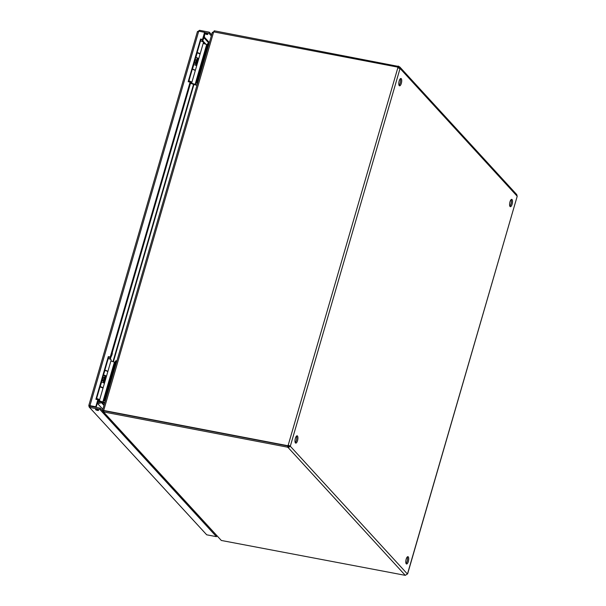 <?xml version="1.0" encoding="UTF-8"?>
<svg xmlns="http://www.w3.org/2000/svg" width="606" height="606" viewBox="0 0 606 606"><rect width="100%" height="100%" fill="white"/><g stroke="black" fill="none" stroke-linecap="round" stroke-linejoin="round"><path stroke-width="0.91" d="M408.33 561.512A3.727 1.326 100.8 0 0 407.952 556.672A3.727 1.326 100.8 0 0 405.952 560.088A3.727 1.326 100.8 0 0 406.55 563.989A3.727 1.326 100.8 0 0 408.33 561.512M297.531 440.638A3.727 1.326 100.8 0 0 297.152 435.805A3.727 1.326 100.8 0 0 295.152 439.214A3.727 1.326 100.8 0 0 295.751 443.122A3.727 1.326 100.8 0 0 297.531 440.638M512.131 204.207A3.727 1.326 100.8 0 0 511.759 199.366A3.727 1.326 100.8 0 0 509.76 202.783A3.727 1.326 100.8 0 0 510.358 206.684A3.727 1.326 100.8 0 0 512.131 204.207M401.339 83.333A3.727 1.326 100.8 0 0 400.96 78.5A3.727 1.326 100.8 0 0 398.96 81.908A3.727 1.326 100.8 0 0 399.559 85.817A3.727 1.326 100.8 0 0 401.339 83.333M399.021 68.152L398.604 67.69L398.945 66.516L399.854 67.054L400.104 68.501A1.159 0.409 -79.2 0 1 400.021 68.584L399.854 68.592M287.88 446.061L287.683 445.69A1.159 1.045 137.5 0 1 288.183 445.221L290.342 446.107A1.159 0.409 -79.2 0 1 290.35 446.281L288.214 447.637L405.278 575.344L407.406 573.988A1.159 0.409 -79.2 0 1 407.49 573.905L407.437 573.958M407.618 573.897L517.168 196.389A1.159 0.409 -79.2 0 1 517.168 196.208L516.766 194.602L399.854 67.054M406.043 563.497A3.727 1.326 100.8 0 0 407.171 561.285A3.727 1.326 100.8 0 0 407.3 556.944M295.251 442.63A3.727 1.326 100.8 0 0 296.372 440.418A3.727 1.326 100.8 0 0 296.501 436.078M509.851 206.191A3.727 1.326 100.8 0 0 510.979 203.98A3.727 1.326 100.8 0 0 511.108 199.639M399.059 85.325A3.727 1.326 100.8 0 0 400.18 83.113A3.727 1.326 100.8 0 0 400.308 78.772M407.406 573.988L290.35 446.281L289.191 446.061A1.159 0.409 100.8 0 0 289.183 445.88L290.342 446.107L400.021 68.584L397.862 67.705A1.159 1.045 137.5 0 1 397.672 67.107L398.036 67.508A1.159 1.045 -42.5 0 0 398.097 67.864M398.945 68.281L398.604 67.69L400.104 68.501L517.168 196.208M398.945 66.516L214.229 30.808L213.903 31.921M400.021 68.584L399.43 68.47M397.862 67.705L288.183 445.221L289.183 445.88M212.358 32.338L102.603 410.133L103.982 410.785M287.683 445.69L103.687 410.459M103.709 410.383L213.676 31.876L397.672 67.107M289.191 446.061L288.214 447.637L287.532 447.167L287.873 445.993L288.554 446.463M287.873 445.993L103.846 410.754L103.74 412.186L102.929 411.754L221.319 540.461L405.278 575.344M103.505 411.928L287.532 447.167M212.486 32.588L214.463 31.065M397.748 67.183L398.256 66.039M398.604 67.69L397.915 67.221M213.653 31.959L212.38 32.701M102.603 410.133L103.921 410.724M102.929 411.754L102.861 410.232M288.547 445.622A1.159 1.045 -42.5 0 0 288.047 446.092M104.081 411.012L103.891 410.588M103.558 410.527L102.732 410.368M104.603 403.248L102.02 402.748L104.088 405.013M100.997 401.839L101.475 402.664L102.164 402.24M205.01 43.996L203.146 41.163L206.085 44.367M203.305 42.988L203.661 43.534M100.391 401.634L97.786 402.414L98.248 400.824M103.641 380.75L103.474 382.787L105.277 376.606M110.322 359.244L111.004 356.904L110.315 359.237M112.428 352.003L190.519 83.219M195.935 63.229L195.73 65.259L197.533 59.077M103.974 405.391L101.475 402.664L97.801 403.763L102.853 409.27M203.146 41.163L202.616 41.496M100.694 401.733L97.468 402.702M97.369 403.02L97.801 403.763M89.173 407.035L206.699 534.803L89.173 407.035L88.809 405.467L197.458 31.504M89.711 405.732L88.908 405.581L89.946 405.649L198.73 31.194L197.511 31.762L199.541 30.3L199.253 31.292M216.698 535.871L216.463 536.674L99.74 409.323L89.968 407.459L89.946 405.649L95.801 406.77L97.861 399.672L98.233 400.074L96.165 407.171L95.801 406.77M99.74 409.323L100.081 408.149L90.309 406.278L90.067 405.8L96.165 407.171M198.73 31.194L204.593 32.315L202.533 39.413L200.578 39.042L188.178 81.712L190.132 82.083L110.262 357.002L108.307 356.631L95.907 399.301L97.861 399.672M211.661 34.739L209.312 32.171L199.541 30.3M95.589 409.641A1.598 0.379 -163.8 0 0 97.24 410.368A1.598 0.379 -163.8 0 0 98.596 410.368A1.598 0.379 -163.8 0 0 97.165 409.55A1.598 0.379 -163.8 0 0 95.521 409.474A1.598 0.379 -163.8 0 0 95.589 409.641M216.463 536.674L206.699 534.803M204.593 32.315L204.957 32.716L202.896 39.814L200.942 39.435L188.633 81.795M108.307 356.631L108.671 357.025L96.362 399.384M110.262 357.002L110.625 357.396L108.671 357.025M190.132 82.083L190.496 82.484L110.625 357.396M200.578 39.042L200.942 39.435M202.533 39.413L202.896 39.814M204.805 32.55L208.972 33.345L209.312 32.171M204.82 33.656A1.598 0.379 16.2 0 1 204.752 33.497A1.598 0.379 16.2 0 1 206.396 33.572A1.598 0.379 16.2 0 1 207.828 34.39A1.598 0.379 16.2 0 1 206.472 34.383A1.598 0.379 16.2 0 1 204.82 33.656M208.972 33.345L211.32 35.913M102.611 410.913L100.081 408.149M190.708 82.264A1.591 0.379 16.2 0 0 190.882 82.158A1.591 0.379 16.2 0 0 188.807 81.196L190.761 81.984L190.489 82.469M196.109 63.895L194.087 63.016M204.313 33.338C204.911 35.103 204.563 37.087 203.283 39.292L202.593 41.632M202.828 40.246C202.48 42.276 202.26 42.034 202.169 39.526M203.752 36.852A1.326 0.47 100.8 0 0 204.048 35.83M197.624 83.06A2.129 0.757 -79.2 0 1 197.776 80.81L208.252 44.768A2.129 0.757 -79.2 0 1 209.161 43.344M197.132 52.555A2.598 0.621 16.2 0 1 200.094 54.04L203.472 42.42A2.598 0.621 -163.8 0 0 200.503 40.935M207.29 44.715L203.199 43.374M208.517 43.276A2.129 0.757 100.8 0 0 208.343 43.17A2.129 0.757 100.8 0 0 207.328 44.586L208.252 44.768M197.776 80.81L196.852 80.636L207.328 44.586M196.852 80.636A2.129 0.757 100.8 0 0 196.889 83.295L197.397 83.84M190.314 83.113L190.61 83.264A1.704 0.409 16.2 0 0 191.307 83.56L194.791 84.757A1.704 0.409 16.2 0 0 195.723 85.007L196.988 85.249M197.056 85.007L190.405 82.81M190.466 82.59A2.598 0.621 -163.8 0 0 191.844 82.439A2.598 0.621 -163.8 0 0 188.883 80.946M198.427 59.07L196.48 65.751M197.033 52.873L197.185 52.911A2.598 0.621 16.2 0 1 200.003 54.358L200.094 54.055A2.598 0.621 16.2 0 1 199.957 54.176M197.056 52.798A1.591 0.379 16.2 0 1 198.965 53.51M196.617 66.024L198.685 58.911A2.598 0.621 16.2 0 1 197.056 59.009M191.572 83.393L195.223 70.811A2.598 0.621 -163.8 0 0 192.254 69.326L192.602 69.402A1.591 0.379 -163.8 0 1 193.39 69.645M96.528 398.816L98.49 399.589L98.225 400.066M103.838 381.5L101.816 380.621M104.967 375.932L103.384 375.228M110.557 357.851C110.201 359.881 109.981 359.638 109.891 357.131M111.481 354.457A1.326 0.47 100.8 0 0 111.777 353.434M112.042 350.942C112.633 352.707 112.292 354.692 111.012 356.896L110.83 356.699M115.973 362.373A2.129 0.757 -79.2 0 1 116.89 360.949L116.072 360.775A2.129 0.757 100.8 0 0 115.057 362.191L115.973 362.373L105.505 398.415L104.58 398.24L115.057 362.191M105.353 400.664A2.129 0.757 -79.2 0 1 105.505 398.415M104.853 370.16A2.598 0.621 16.2 0 1 107.823 371.645L111.201 360.025A2.598 0.621 -163.8 0 0 108.232 358.54M115.019 362.32L110.921 360.979M104.58 398.24A2.129 0.757 100.8 0 0 104.618 400.899L105.126 401.445M98.043 400.717L98.331 400.869A1.704 0.409 16.2 0 0 99.036 401.164L102.52 402.361A1.704 0.409 16.2 0 0 103.452 402.611L104.717 402.854M104.785 402.611L98.127 400.414M96.536 398.801A1.591 0.379 16.2 0 1 98.611 399.763A1.591 0.379 16.2 0 1 98.437 399.869M98.195 400.195A2.598 0.621 -163.8 0 0 99.573 400.043A2.598 0.621 -163.8 0 0 96.604 398.551M106.179 376.591L104.232 383.28M104.785 370.395L104.936 370.433A1.591 0.379 16.2 0 1 105.914 370.72M99.982 386.931A2.598 0.621 -163.8 0 1 102.952 388.416L103.035 388.113M104.368 383.553L106.429 376.432M116.814 361.199A2.129 0.757 100.8 0 0 116.019 362.577L105.633 398.309A2.129 0.757 100.8 0 0 105.444 400.354M197.715 82.749A2.129 0.757 -79.2 0 1 197.904 80.704L208.29 44.973A2.129 0.757 -79.2 0 1 209.093 43.594M192.329 69.084L192.473 69.122A2.598 0.621 16.2 0 1 195.291 70.576L196.609 66.039A2.598 0.621 -163.8 0 0 193.791 64.584L193.64 64.554M197.132 58.737A1.591 0.379 -163.8 0 0 197.723 58.615A1.591 0.379 -163.8 0 0 195.996 57.721L195.647 57.638M195.723 57.403L195.867 57.441A2.598 0.621 16.2 0 1 198.685 58.896L200.003 54.358M194.193 62.66A5.03 1.204 16.2 0 1 194.511 62.713L195.602 62.91L194.852 63.039M195.117 59.486A5.03 1.204 16.2 0 1 195.435 59.539L196.859 60.055L195.935 63.236M195.602 62.91L196.518 59.729M101.861 380.462A4.022 0.962 16.2 0 1 102.603 380.568L103.687 380.757L103.353 380.432L104.27 377.258L103.187 377.068L102.262 380.242L103.353 380.432M100.073 386.613L100.225 386.643A2.598 0.621 16.2 0 1 103.043 388.098L104.361 383.568A2.598 0.621 -163.8 0 0 101.543 382.113L101.391 382.075M101.906 387.567A1.591 0.379 -163.8 0 0 100.346 386.931L100.005 386.848M103.467 374.932L104.936 370.433A2.598 0.621 16.2 0 1 107.754 371.887L106.436 376.417A2.598 0.621 16.2 0 1 104.808 376.538M104.883 376.265A1.591 0.379 -163.8 0 0 105.474 376.137A1.591 0.379 -163.8 0 0 103.74 375.25L103.399 375.167M103.618 374.97A2.598 0.621 16.2 0 1 106.436 376.417M103.687 380.757L104.611 377.583L104.27 377.258M517.168 196.389L407.49 573.905M221.084 540.204L103.74 412.186M193.935 84.461L113.36 361.812M112.974 361.684L193.549 84.332M209.04 43.306L204.025 37.83M204.283 37.019L209.381 42.579M196.889 83.295L197.518 83.416M206.676 44.571L195.049 84.59M195.427 84.688L207.055 44.67M191.466 82.636L191.284 83.272M104.618 400.899L105.247 401.02M114.405 362.176L102.778 402.195M99.293 400.998L99.566 400.058M103.156 402.293L114.784 362.274M99.195 400.24L99.005 400.877M106.012 398.384L105.633 398.309M116.397 362.653L116.019 362.577M208.29 44.973L208.669 45.049M197.904 80.704L198.291 80.78M193.791 64.584L192.473 69.122M197.185 52.911L195.867 57.441M195.435 59.539L194.511 62.713M101.543 382.113L100.225 386.643M90.203 405.975L89.794 405.747M197.261 58.297L196.776 59.979M208.343 43.17L209.168 43.329M105.141 375.773L104.527 377.5M102.952 388.416L99.573 400.043"/></g></svg>
